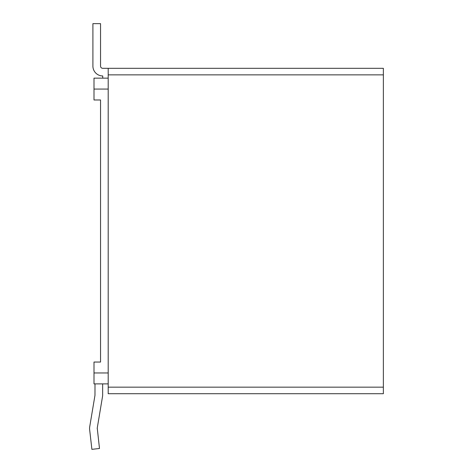 <?xml version="1.0" encoding="UTF-8"?>
<svg xmlns="http://www.w3.org/2000/svg" width="473" height="473" viewBox="0 0 473 473"><rect width="100%" height="100%" fill="white"/><g stroke="black" fill="none" stroke-linecap="round" stroke-linejoin="round"><path stroke-width="0.71" d="M108.193 68.313L108.193 74.864L383.367 74.864L383.367 68.313L102.736 68.313A2.182 2.182 0 0 1 100.548 66.125A2.182 2.182 0 0 0 102.736 68.313M383.367 74.864L383.367 393.713L108.193 393.713L108.193 387.162L383.367 387.162M108.193 74.864L108.193 387.162M100.548 66.125L100.548 23.65L92.909 23.65L92.909 34.458M92.909 51.929L92.909 66.125A9.827 9.827 0 0 0 102.736 75.952L102.736 78.14M108.193 89.06L93.997 89.06L93.997 99.98L100.548 99.98L100.548 362.046L93.997 362.046L93.997 383.887L108.193 383.887M93.997 89.06L93.997 78.14L108.193 78.14M92.909 23.65L92.909 66.125M93.997 362.046L100.548 362.046L100.548 353.313M89.704 426.806L94.972 395.322L89.704 426.806L94.972 395.322L89.704 426.806L94.972 395.322L89.704 426.806L94.972 395.322L95.002 383.887L94.972 395.322L89.704 426.806A9.838 9.838 0 0 0 89.633 429.543L91.892 449.35L99.484 448.481L97.243 428.065L102.511 396.587A9.832 9.832 0 0 0 102.647 394.961L102.647 383.887M97.225 428.674L97.243 428.065M108.193 372.966L93.997 372.966"/></g></svg>
